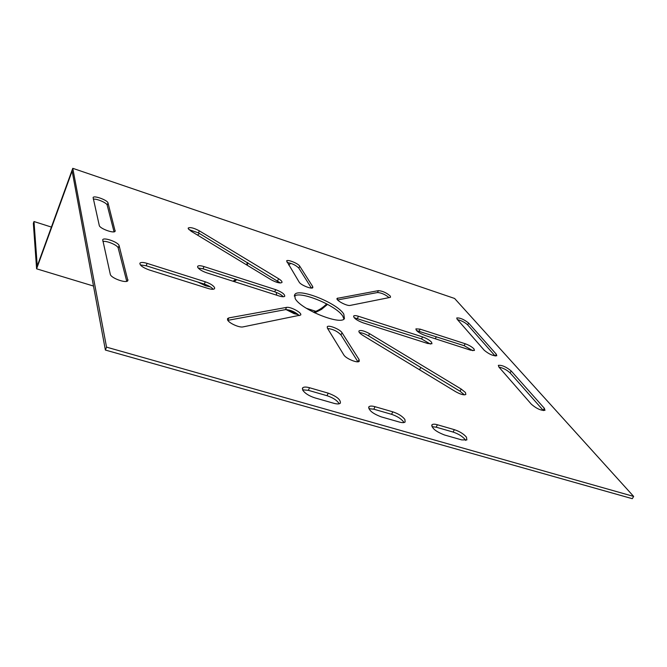 <?xml version="1.0" encoding="UTF-8"?>
<svg xmlns="http://www.w3.org/2000/svg" width="667" height="667" viewBox="0 0 667 667"><rect width="100%" height="100%" fill="white"/><g stroke="black" fill="none" stroke-linecap="round" stroke-linejoin="round"><path stroke-width="1" d="M470.619 350.175L474.454 350.45L474.004 348.933C471.978 346.865 469.026 345.139 465.166 343.747L420.152 329.148L415.933 328.864C415.991 330.874 419.068 333.091 425.162 335.509L470.619 350.175M208.087 288.461C211.597 289.495 213.765 289.553 214.591 288.628L214.591 287.594C213.24 285.426 210.138 283.492 205.294 281.791L147.115 263.373C143.197 262.214 140.787 262.164 139.895 263.215C139.795 265.383 142.88 267.617 149.15 269.927L208.087 288.461M290.854 263.34L288.628 264.932M277.439 280.69L276.963 282.349M276.23 292.363L276.713 295.206M286.06 309.571L294.097 313.665L298.316 314.649M297.107 313.69L293.622 312.831L286.802 309.58M199.508 233.517L197.457 235.067M197.832 282.058L205.569 285.768L210.363 286.877M208.404 285.776L199.967 282.733M339.22 403.777C337.185 400.45 333.116 397.757 326.997 395.698L308.337 390.32L302.568 389.82M302.668 390.02L302.643 387.902C303.702 386.827 306.011 386.777 309.555 387.744L328.214 393.146C336.793 396.381 340.837 399.716 340.362 403.143C339.345 404.152 337.143 404.194 333.767 403.277L314.824 397.857C308.854 395.873 304.802 393.263 302.668 390.02M280.44 282.983L198.474 232.891L188.944 229.615M188.244 228.689L188.236 228.014C190.212 227.038 193.914 227.972 199.325 230.824L278.581 278.714C281.224 280.373 282.341 281.641 281.933 282.516C279.998 283.5 276.38 282.566 271.06 279.715L191.095 231.207L188.244 228.689M227.555 319.843L227.572 318.576L228.839 317.909L286.502 307.395C290.428 306.411 302.643 313.04 300.617 315.066L243.013 326.897C239.32 327.889 228.614 323.003 227.555 319.843M283.292 296.748C281.466 294.814 278.598 293.163 274.704 291.812L203.043 268.818L198.149 267.984M197.649 267.209L197.649 266.325C198.441 265.449 200.55 265.533 203.977 266.575L275.671 289.645C281.774 291.979 284.801 294.18 284.742 296.248C284.034 296.99 282.191 296.907 279.198 295.998L206.653 272.795C201.901 271.102 198.899 269.243 197.649 267.209M368.851 408.688L373.803 409.196L391.562 414.315C397.09 416.15 401.109 418.693 403.618 421.928L403.96 422.545M399.3 422.036C402.259 422.853 404.21 422.828 405.136 421.986L404.886 419.451C402.359 416.225 398.341 413.682 392.813 411.847L375.046 406.703C371.928 405.844 369.893 405.87 368.926 406.778C368.484 410.197 372.603 413.565 381.274 416.883L399.3 422.036M431.941 426.672L436.16 427.18L453.101 432.066C458.396 433.825 462.423 436.335 465.157 439.578L465.666 440.403M461.697 439.903L466.883 439.903L466.45 437.177C463.698 433.934 459.671 431.432 454.369 429.665L437.427 424.762C434.684 423.995 432.875 424.004 431.999 424.771C431.624 428.181 435.801 431.582 444.53 434.992L461.697 439.903M390.02 297.424L390.537 297.165L390.262 296.04C386.593 292.805 382.641 291.004 378.414 290.637L337.127 298.382C335.309 300.05 346.94 306.328 350.175 305.411L390.02 297.424M359.421 332.616C361.989 332.741 365.024 333.817 368.526 335.834L460.055 391.237L464.415 394.856M455.553 391.621C460.58 394.414 464.015 395.364 465.849 394.464L465.424 392.471L461.205 389.061L369.568 333.692C364.407 330.874 360.889 329.948 359.013 330.907C358.479 331.924 359.788 333.433 362.931 335.434L455.553 391.621M427.705 343.497L431.941 343.755L431.591 342.263C429.623 340.145 426.622 338.361 422.561 336.91L358.462 316.283C355.895 315.491 354.285 315.408 353.643 316.025C353.635 318.109 356.728 320.36 362.923 322.778L427.705 343.497M294.33 296.165C300.117 290.512 336.677 305.686 342.805 316.208L343.922 319.068M343.797 314.099C337.377 303.118 298.558 287.577 294.772 294.564L295.147 298.491C300.342 309.221 340.804 325.654 344.43 318.593L343.797 314.099M315.9 311.331L306.37 308.296M51.409 227.08L33.992 221.536L37.252 266.05L72.77 168.317L454.602 298.466L633.65 496.423L106.545 347.14L105.386 350.05L72.136 171.069L36.602 268.818L93.497 286.051M36.602 268.818L33.35 223.328L33.992 221.536M436.343 336.693L435.284 338.778M420.76 367.45L419.568 369.793M326.705 303.869C322.936 307.679 318.534 310.48 313.498 312.281M247.399 262.506L246.615 264.891M235.785 279.323L233.025 281.232M314.682 312.865L321.611 309.321L327.572 304.335M234.125 281.582L236.793 279.648M247.19 265.233L247.932 262.831M633.65 496.423L632.283 498.683L105.386 350.05M312.698 286.568L299.725 266.15C298.257 263.448 287.444 259.13 286.602 260.914L299.183 282.149C300.684 285.042 311.906 289.553 312.84 287.644L312.698 286.568L312.039 288.019M287.152 262.523C292.063 263.357 295.956 265.233 298.833 268.126L311.406 288.052M354.144 317.7L421.552 338.928L430.398 344.08M327.397 328.147L343.805 354.902C345.756 358.579 357.879 363.565 359.263 361.264L359.079 359.571L342.038 332.741C340.145 329.331 328.472 324.604 327.255 326.763L327.397 328.147M327.597 328.481C333.008 329.123 337.469 331.282 340.987 334.951L357.912 361.781M337.619 299.942L377.505 292.53C381.357 292.788 385.218 294.481 389.069 297.615M496.281 354.194L468.601 323.053C463.99 319.385 460.038 317.692 456.745 317.976L457.145 319.235L484.275 350.3C489.111 354.269 493.288 356.078 496.782 355.744L496.281 354.194L495.339 355.986M457.495 319.635C461.522 320.627 464.907 322.378 467.659 324.879L495.131 355.961M498.866 367.008L531.391 404.252C536.652 408.721 541.179 410.739 544.972 410.313L544.314 408.246L511.164 370.944C506.161 366.833 501.892 364.974 498.349 365.358L498.866 367.008M498.924 367.075C503.193 368.017 506.92 369.96 510.105 372.903L543.405 410.589M299.233 315.624C295.131 311.831 290.554 309.838 285.493 309.63L227.831 320.343M110.288 274.245L102.701 239.77C103.702 236.927 118.626 242.304 119.118 245.656L127.881 280.582C126.68 283.8 110.705 278.081 110.288 274.245M126.738 281.316L118.201 248.024C117.817 245.273 106.545 240.453 102.893 241.487M108.012 202.96L115.149 231.207C114.282 233.884 99.575 228.556 99.266 225.429L93.105 197.532C93.847 195.148 107.645 200.183 108.012 202.96L107.187 205.128C106.912 202.885 96.698 198.499 93.338 199.175M114.04 231.816L107.187 205.128M106.545 347.14L72.77 168.317M416.508 330.54L464.157 345.689L472.836 350.7M140.337 264.907L146.165 265.758L204.319 284.109C208.463 285.518 211.422 287.235 213.198 289.253M309.555 387.744L308.337 390.32M199.325 230.824L198.474 232.891M228.839 317.909L227.806 320.302M203.977 266.575L203.043 268.818M299.725 266.15L298.833 268.126M422.561 336.91L421.552 338.928M358.462 316.283L357.47 318.367M359.079 359.571L358.012 361.772M342.038 332.741L340.987 334.951M461.205 389.061L460.055 391.237M369.568 333.692L368.526 335.834M378.414 290.637L377.505 292.53M337.827 298.041L337.202 299.375M468.601 323.053L467.659 324.879M544.314 408.246L543.171 410.305M511.164 370.944L510.105 372.903M454.369 429.665L453.101 432.066M437.427 424.762L436.16 427.18M392.813 411.847L391.562 414.315M375.046 406.703L373.803 409.196M275.671 289.645L274.704 291.812M286.502 307.395L285.493 309.63M278.581 278.714L277.647 280.824M127.964 279.706L127.447 281.015M119.118 245.656L118.201 248.024M115.199 230.599L114.841 231.532M328.214 393.146L326.997 395.698M147.115 263.373L146.165 265.758M205.294 281.791L204.319 284.109M420.152 329.148L419.159 331.132M465.166 343.747L464.157 345.689M302.643 387.902L302.359 388.502M294.772 294.564L294.389 295.414M431.999 424.771L431.682 425.379M368.926 406.778L368.618 407.387"/></g></svg>
